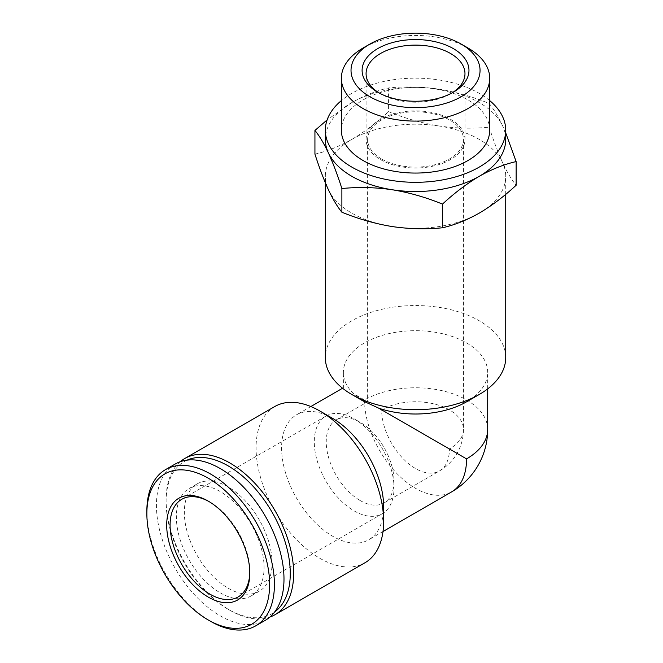 <?xml version="1.0" encoding="UTF-8"?>
<svg xmlns="http://www.w3.org/2000/svg" width="663" height="663" viewBox="0 0 663 663"><rect width="100%" height="100%" fill="white"/><g stroke="black" fill="none" stroke-linecap="round" stroke-linejoin="round"><path stroke-width="0.5" stroke-dasharray="3.31 2.49" d="M360.125 500.54A47.918 27.664 -120 0 0 384.084 502.91A47.918 27.664 -120 0 0 394.004 480.973A47.918 27.664 -120 0 0 360.125 422.29A47.918 27.664 -120 0 0 336.166 419.919A47.918 27.664 -120 0 0 328.823 458.315A47.918 27.664 -120 0 0 360.125 500.54M449.415 448.984L381.648 409.867A47.918 27.664 -120 0 0 415.535 468.55A47.918 27.664 -120 0 0 439.494 470.921A47.918 27.664 -120 0 0 449.415 448.984A47.918 27.664 0 0 0 463.454 429.425A47.918 27.664 0 0 0 449.415 409.867A47.918 27.664 0 0 0 381.648 409.867M487.695 429.425A72.159 41.661 0 0 0 466.561 399.971A72.159 41.661 0 0 0 364.509 399.971L353.445 393.582A72.159 41.661 0 0 1 343.376 372.349A72.159 41.661 0 0 1 415.535 330.688A72.159 41.661 0 0 1 487.695 372.349A72.159 41.661 0 0 1 466.561 401.811M505.728 357.622A90.201 52.079 0 0 0 415.535 305.544A90.201 52.079 0 0 0 325.334 357.622M362.918 400.891L353.445 393.582M505.728 139.445A90.201 52.079 0 0 0 502.662 125.962A90.201 52.079 0 0 0 438.881 89.14C421.784 86.687 405.018 86.289 388.576 87.939C376.609 90.657 364.335 95.547 351.755 102.624L327.132 119.904M502.662 125.962C498.079 116.282 493.587 108.798 489.178 103.503C472.752 96.757 455.987 91.975 438.881 89.14A90.201 52.079 0 0 0 351.755 102.624A90.201 52.079 0 0 0 325.334 139.445M489.708 100.602A90.201 52.079 0 0 0 341.362 100.602M489.708 130.238A74.173 42.822 0 0 0 415.535 87.417A74.173 42.822 0 0 0 341.362 130.238M467.979 48.001A74.173 42.822 0 0 0 363.084 48.001M489.178 103.503L489.178 127.172C493.579 140.854 498.07 152.73 502.662 162.791C507.236 172.471 511.728 179.955 516.137 185.25M388.576 87.939L388.576 111.608C405.002 118.346 421.767 123.136 438.881 125.962C455.978 128.423 472.744 128.821 489.178 127.172M314.933 154.123C326.9 151.413 339.174 146.515 351.755 139.445C364.343 131.978 376.617 122.705 388.576 111.608M438.881 125.962A90.201 52.079 0 0 0 351.755 139.445A90.201 52.079 0 0 0 325.334 176.267A90.201 52.079 0 0 0 328.409 189.742A90.201 52.079 0 0 0 351.755 213.088A90.201 52.079 0 0 0 392.189 226.564A90.201 52.079 0 0 0 479.316 213.088A90.201 52.079 0 0 0 505.728 176.267A90.201 52.079 0 0 0 502.662 162.791A90.201 52.079 0 0 0 438.881 125.962M332.619 418.378A72.159 41.661 -120 0 0 296.543 414.806A72.159 41.661 -120 0 0 285.48 472.628A72.159 41.661 -120 0 0 332.619 536.21A72.159 41.661 -120 0 0 368.703 539.79A72.159 41.661 -120 0 0 383.645 506.756M274.764 406.543A90.201 52.079 -120 0 0 260.94 478.827A90.201 52.079 -120 0 0 319.864 558.304A90.201 52.079 -120 0 0 364.965 562.771M180.203 461.738A90.201 52.079 -120 0 0 166.098 499.794A90.201 52.079 -120 0 0 229.87 610.258A90.201 52.079 -120 0 0 269.882 617.071M187.049 460.139A87.806 50.695 -120 0 0 166.098 501.742A87.806 50.695 -120 0 0 228.18 609.289L229.87 610.258L228.18 609.289A87.806 50.695 -120 0 0 274.689 611.941M228.18 588.222A62.007 35.802 -120 0 0 259.192 591.297A62.007 35.802 -120 0 0 259.192 519.693A62.007 35.802 -120 0 0 197.176 483.891A62.007 35.802 -120 0 0 187.67 533.582A62.007 35.802 -120 0 0 228.18 588.222M220.207 592.83A62.007 35.802 -120 0 0 251.219 595.896A62.007 35.802 -120 0 0 251.219 524.292A62.007 35.802 -120 0 0 189.204 488.49A62.007 35.802 -120 0 0 179.698 538.182A62.007 35.802 -120 0 0 220.207 592.83M175.115 464.083A90.201 52.079 -120 0 0 161.283 536.359A90.201 52.079 -120 0 0 220.207 615.844A90.201 52.079 -120 0 0 265.308 620.311M146.863 510.9A90.201 52.079 -120 0 0 210.643 621.364M354.15 510.9A56.372 32.545 -120 0 0 382.336 513.692A56.372 32.545 -120 0 0 394.004 487.885A56.372 32.545 -120 0 0 354.15 418.842A56.372 32.545 -120 0 0 325.964 416.049A56.372 32.545 -120 0 0 317.32 461.216A56.372 32.545 -120 0 0 354.15 510.9M249.794 572.094A56.372 32.545 -120 0 0 249.802 571.133A56.372 32.545 -120 0 0 209.947 502.098A56.372 32.545 -120 0 0 209.11 501.618M381.648 159.004A47.918 27.664 0 0 0 433.867 165.004A47.918 27.664 0 0 0 463.454 139.445A47.918 27.664 0 0 0 415.535 111.782A47.918 27.664 0 0 0 367.617 139.445A47.918 27.664 0 0 0 381.648 159.004M380.57 159.634A49.443 28.55 0 0 0 434.456 165.816A49.443 28.55 0 0 0 464.978 139.445A49.443 28.55 0 0 0 415.535 110.895A49.443 28.55 0 0 0 366.084 139.445A49.443 28.55 0 0 0 380.57 159.634M379.211 93.027A49.443 28.55 0 0 0 380.57 93.839A49.443 28.55 0 0 0 450.5 93.839A49.443 28.55 0 0 0 451.851 93.027M380.57 93.839L377.753 92.215L380.57 93.839M364.509 399.971A72.159 41.661 -120 0 0 415.535 488.341A72.159 41.661 -120 0 0 451.611 491.913M367.617 139.445L367.617 401.761L336.166 419.919M463.454 139.445L463.454 429.425A47.918 47.918 0 0 1 439.494 470.921L384.084 502.91M487.695 388.866L487.695 372.349M342.564 388.236L343.376 387.764L343.376 372.349M505.728 194.325L505.728 176.267M325.334 182.748L325.334 176.267M310.848 406.543L296.543 414.806M383.007 531.527L368.703 539.79M166.098 501.742L166.098 499.794M197.176 483.891L189.204 488.49M259.192 591.297L251.219 595.896M360.125 422.29L354.15 418.842M394.004 480.973L394.004 487.885M325.964 416.049L181.753 499.305M382.336 513.692L238.133 596.94M209.947 502.098L208.248 501.12M249.802 571.133L249.802 573.089M464.978 139.445L464.978 73.651M366.084 139.445L366.084 73.651M450.5 93.839L453.318 92.215"/><path stroke-width="0.99" d="M325.334 182.748L325.334 357.622A90.201 52.079 0 0 0 351.755 394.444A90.201 52.079 0 0 0 479.316 394.444L466.561 401.811A72.159 41.661 0 0 1 378.764 408.193L466.561 458.887A72.159 41.661 0 0 0 487.695 429.425L487.695 388.866M479.316 394.444A90.201 52.079 0 0 0 505.728 357.622L505.728 194.325M378.764 408.193L362.918 400.891L351.755 394.444M327.132 119.904L314.933 130.462C319.334 135.741 323.826 143.225 328.409 152.921A90.201 52.079 0 0 0 351.755 176.267A90.201 52.079 0 0 0 392.189 189.742A90.201 52.079 0 0 0 479.316 176.267A90.201 52.079 0 0 0 505.728 139.445L505.728 130.238A90.201 52.079 0 0 0 489.708 100.602M341.362 100.602A90.201 52.079 0 0 0 325.334 130.238L325.334 139.445A90.201 52.079 0 0 0 328.409 152.921C332.992 162.982 337.484 174.858 341.884 188.541C358.31 186.883 375.084 187.281 392.189 189.742C409.286 192.577 426.052 197.367 442.486 204.105C454.453 192.999 466.727 183.726 479.316 176.267C491.896 169.198 504.17 164.3 516.137 161.581L505.886 133.329M325.334 130.238A90.201 52.079 0 0 0 351.755 167.059A90.201 52.079 0 0 0 450.053 178.347A90.201 52.079 0 0 0 505.728 130.238M369.913 44.065L363.084 48.001A74.173 42.822 0 0 0 341.362 78.284L341.362 130.238A74.173 42.822 0 0 0 363.084 160.521A74.173 42.822 0 0 0 443.92 169.803A74.173 42.822 0 0 0 489.708 130.238L489.708 78.284A74.173 42.822 0 0 0 467.979 48.001L461.158 44.065A64.518 37.252 0 0 0 369.913 44.065A64.518 37.252 0 0 0 369.913 96.74A64.518 37.252 0 0 0 461.158 96.74A64.518 37.252 0 0 0 461.158 44.065M341.362 78.284A74.173 42.822 0 0 0 363.084 108.558A74.173 42.822 0 0 0 443.92 117.84A74.173 42.822 0 0 0 489.708 78.284M377.753 92.215A53.43 30.846 0 0 0 453.318 92.215A53.43 30.846 0 0 0 453.318 48.59A53.43 30.846 0 0 0 377.753 48.59A53.43 30.846 0 0 0 377.753 92.215L377.753 92.215M516.137 161.581L516.137 185.25C504.17 196.356 491.896 205.629 479.316 213.088C466.727 220.157 454.453 225.055 442.486 227.774C426.06 229.431 409.295 229.025 392.189 226.564C375.092 223.729 358.327 218.947 341.884 212.21C337.484 206.922 332.992 199.439 328.409 189.742C323.826 179.681 319.334 167.814 314.933 154.123L314.933 130.462M442.486 204.105L442.486 227.774M341.884 188.541L341.884 212.21M269.882 617.071A90.201 52.079 -120 0 0 274.971 614.725L364.965 562.771A90.201 52.079 -120 0 0 383.645 521.483L383.645 506.756A72.159 41.661 -120 0 0 332.619 418.378L319.864 411.01A90.201 52.079 -120 0 0 274.764 406.543L184.778 458.506A90.201 52.079 -120 0 0 180.203 461.738M383.645 521.483A90.201 52.079 -120 0 0 319.864 411.01M274.971 614.725A90.201 52.079 -120 0 0 274.971 510.576A90.201 52.079 -120 0 0 184.778 458.506M274.689 611.941A87.806 50.695 -120 0 0 272.087 512.242A87.806 50.695 -120 0 0 187.049 460.139M210.643 621.364L208.248 619.98L210.643 621.364A90.201 52.079 -120 0 0 255.744 625.831L265.308 620.311A90.201 52.079 -120 0 0 265.308 516.154A90.201 52.079 -120 0 0 175.115 464.083L165.543 469.603A90.201 52.079 -120 0 0 146.863 510.9L146.863 513.659A86.812 50.123 -120 0 0 208.248 619.98A86.812 50.123 -120 0 0 269.642 584.542A86.812 50.123 -120 0 0 208.248 478.214A86.812 50.123 -120 0 0 146.863 513.659M255.744 625.831A90.201 52.079 -120 0 0 255.744 521.682A90.201 52.079 -120 0 0 165.543 469.603M208.248 597.081A58.767 33.929 -120 0 0 249.802 573.089A58.767 33.929 -120 0 0 208.248 501.12A58.767 33.929 -120 0 0 166.695 525.104A58.767 33.929 -120 0 0 208.248 597.081M209.11 501.618A56.372 32.545 -120 0 0 181.753 499.305A56.372 32.545 -120 0 0 173.118 544.472A56.372 32.545 -120 0 0 209.939 594.156A56.372 32.545 -120 0 0 238.133 596.94A56.372 32.545 -120 0 0 249.794 572.094M451.851 93.027A49.443 28.55 0 0 0 464.978 73.651A49.443 28.55 0 0 0 415.535 45.109A49.443 28.55 0 0 0 366.084 73.651A49.443 28.55 0 0 0 379.211 93.027M487.695 429.425A72.159 72.159 0 0 1 451.611 491.913A72.159 41.661 -120 0 0 466.561 458.887M342.564 388.236L310.848 406.543M451.611 491.913L383.007 531.527"/></g></svg>
